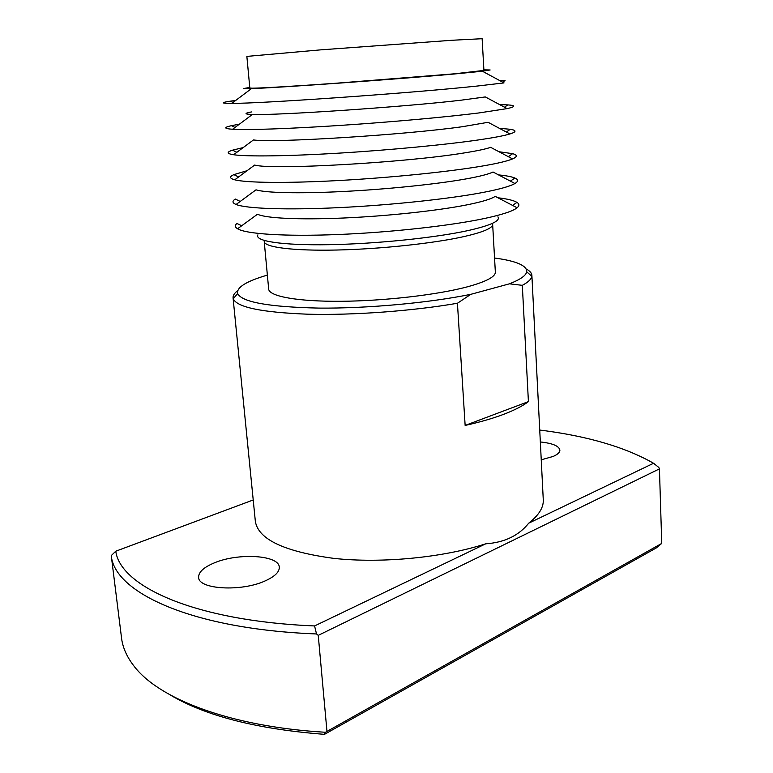 <?xml version="1.0" encoding="UTF-8"?>
<svg xmlns="http://www.w3.org/2000/svg" width="773" height="773" viewBox="0 0 773 773"><rect width="100%" height="100%" fill="white"/><g stroke="black" fill="none" stroke-linecap="round" stroke-linejoin="round"><path stroke-width="1.16" d="M214.179 562.937C238.19 552.618 279.13 555.043 279.285 567.179C279.507 571.981 274.763 576.571 265.062 580.948C241.263 591.963 198.236 589.403 198.622 577.344C198.506 572.126 203.686 567.334 214.179 562.937M540.337 441.963C552.492 443.258 559.005 445.963 559.884 450.07C559.932 452.321 557.691 454.437 553.188 456.437L541.245 459.8M249.824 88.025L252.211 88.199C262.598 88.074 290.223 86.45 335.067 83.31L454.253 73.822L483.927 70.43L482.13 38.708L452.195 40.254L320.322 49.887L246.858 56.4L249.824 88.025M249.776 87.465L243.621 88.508L251.505 88.566C276.985 87.89 403.168 78.798 459.181 73.532L482.352 71.213L490.14 69.976L483.898 69.86M235.726 100.422L230.441 101.157C220.489 102.654 220.943 103.389 231.803 103.369C260.047 103.669 411.825 93.04 477.308 86.035L504.035 82.895L482.352 71.213M251.467 111.94C243.901 113.351 244.22 114.182 252.413 114.443C275.111 115.631 403.854 106.945 460.805 100.229L485.328 96.934L507.117 108.616C515.649 106.713 515.862 105.476 507.745 104.896L499.6 104.587M239.437 124.153L231.427 125.68C223.494 127.458 223.89 128.656 232.605 129.255C247.263 130.173 288.455 128.811 339.589 125.458C390.694 122.105 446.079 117.09 478.864 112.955L507.117 108.616M243.215 147.575L232.576 150.165C226.412 152.136 226.75 153.663 233.591 154.735L253.467 139.942C273.313 143.053 404.54 134.908 462.409 126.704L488.092 122.298L509.958 133.951C516.557 131.874 516.664 130.308 510.277 129.284L499.368 128.308M233.591 154.735C246.761 156.706 287.44 156.243 339.067 153.131C390.655 150.02 447.219 144.57 480.41 139.652C494.565 137.546 504.411 135.642 509.958 133.951M247.07 170.698L233.871 174.621C229.243 176.679 229.533 178.408 234.75 179.809L254.675 165.064C271.613 170.166 405.216 162.697 463.993 152.967C477.067 150.899 485.946 149.015 490.652 147.324L512.557 158.919C517.504 156.755 517.533 155.006 512.654 153.663L499.01 151.75M234.75 179.809C246.413 182.853 286.522 183.346 338.593 180.534C390.636 177.713 448.359 171.838 481.937 166.118C497.184 163.509 507.388 161.103 512.557 158.919M240.219 201.444L235.321 199.048C231.997 201.096 232.248 202.903 236.084 204.487L256.027 189.82C265.284 192.883 299.025 193.723 343.106 191.501C387.157 189.288 436.465 184.196 465.578 178.998C479.56 176.486 488.7 174.157 493.019 172.002L514.934 183.52C518.48 181.384 518.461 179.558 514.876 178.022C511.707 176.698 506.257 175.664 498.537 174.901M236.084 204.487C246.201 208.623 285.681 210.15 338.178 207.666C390.626 205.183 449.5 198.903 483.454 192.361C499.764 189.201 510.257 186.254 514.934 183.52M241.707 225.755L236.905 223.445C234.673 225.378 234.895 227.156 237.562 228.779L257.506 214.227C265.458 218.228 298.668 219.947 343.086 218.034C387.457 216.121 437.711 210.7 467.134 204.826C482.014 201.821 491.377 198.999 495.203 196.352L517.098 207.763C519.495 205.763 519.446 203.966 516.953 202.381C513.745 200.429 507.417 198.893 497.938 197.772M237.562 228.779C246.133 234.026 284.918 236.635 337.801 234.528C390.626 232.431 450.63 225.745 484.961 218.392C502.315 214.633 513.03 211.097 517.098 207.763M257.902 234.866C254.249 241.099 281.826 245.495 329.134 244.683C376.325 243.901 435.74 237.746 468.689 230.431C490.942 225.349 500.682 220.807 497.909 216.827M268.685 289.121C269.11 296.33 297.296 301.625 340.97 301.286C384.577 300.977 437.412 294.842 467.327 286.841C486.159 281.681 495.503 276.763 495.348 272.086L492.652 224.383C492.749 228.083 483.28 232.132 464.244 236.528C434.001 243.35 380.683 249.07 336.767 250.027C292.764 250.993 264.501 247.254 264.221 241.553L268.685 289.121M237.63 290.735C234.393 293.16 232.866 295.528 233.06 297.837L255.361 521.446C258.327 539.419 284.483 551.729 333.82 558.377C381.582 563.594 443.209 557.623 485.744 543.805C495.145 543.168 503.465 541.1 510.702 537.593C517.92 534.056 523.92 529.254 528.703 523.186C538.829 515.253 543.69 507.455 543.274 499.802L531.882 275.362C531.718 273.053 529.863 270.946 526.297 269.033M233.06 297.837L233.253 298.774C236.915 307.306 261.892 312.447 308.166 314.215C353.213 315.384 412.463 311.046 457.432 303.258L465.143 425.43C480.043 422.116 492.903 418.406 503.725 414.299C514.48 410.192 522.703 405.96 528.413 401.612L522.316 285.334C528.21 282.174 531.37 279.169 531.824 276.328L531.882 275.362M253.215 499.967L115.766 551.207L111.254 555.603L121.68 639.116C123.004 648.141 127.023 657.031 133.758 665.775C158.262 698.579 229.484 726.668 325.472 732.273L661.746 543.419L656.277 547.931L324.476 734.35L325.472 732.273M115.766 551.207C120.337 586.465 194.893 621.028 314.582 625.946L485.744 543.805M267.371 275.101C246.316 281.256 236.403 287.392 237.63 293.527C241.901 302.185 269.062 307.036 319.114 308.098C367.484 308.533 428.899 302.91 470.815 294.329L509.465 283.817C520.268 279.575 526.017 275.565 526.713 271.787C527.012 265.545 516.296 260.955 494.556 258.018M522.316 285.334L509.465 283.817M470.815 294.329L457.432 303.258M528.703 523.186L653.572 463.269C625.028 447.026 587.084 435.953 539.728 430.049M653.572 463.269L658.828 467.481L659.437 468.882L661.746 543.419M111.254 555.603C114.443 592.505 191.607 629.183 316.515 633.957L314.582 625.946M659.437 468.882L318.244 635.367L326.94 731.074M318.244 635.367L316.515 633.957M170.205 694.946C205.657 715.991 257.08 729.123 324.476 734.35M502.721 82.189L505.059 80.508L499.725 80.566M465.143 425.43L528.413 401.612M251.505 88.566L231.803 103.369M233.002 102.471L230.441 101.157M252.413 114.443L232.605 129.255M234.982 127.477L231.427 125.68M236.847 152.31L232.576 150.165M238.596 176.959L233.871 174.621M526.713 271.787L531.824 276.328M237.63 293.527L233.253 298.774M512.547 205.386L516.953 202.381M510.383 181.133L514.876 178.022M508.325 156.677L512.654 153.663M506.373 132.048L510.277 129.284M504.498 107.215L507.745 104.896"/></g></svg>

